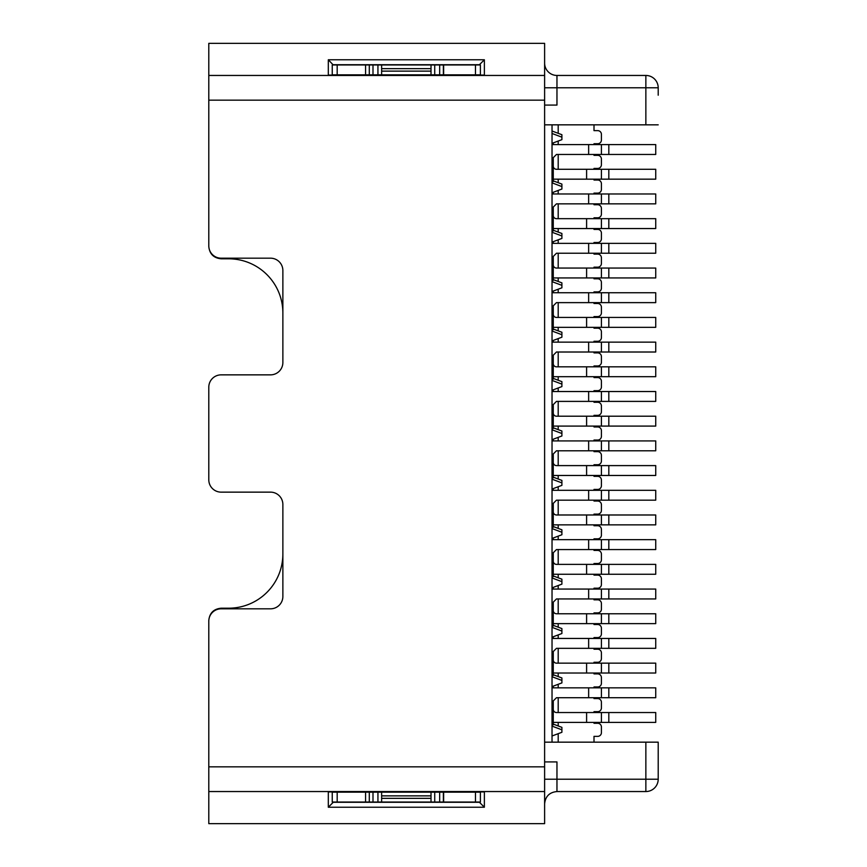 <?xml version="1.0" encoding="UTF-8"?>
<svg xmlns="http://www.w3.org/2000/svg" width="867" height="867" viewBox="0 0 867 867"><rect width="100%" height="100%" fill="white"/><g stroke="black" fill="none" stroke-linecap="round" stroke-linejoin="round"><path stroke-width="1.3" d="M544.617 75.451L208.795 75.451L208.795 43.35L544.617 43.35L544.617 766.851L208.795 766.851L208.795 621.162A12.344 12.344 0 0 1 221.139 608.818L270.526 608.818A12.344 12.344 0 0 0 282.87 596.474L282.87 504.496A12.344 12.344 180 0 0 270.526 492.142L221.139 492.142A12.344 12.344 -0 0 1 208.795 479.798L208.795 387.202A12.344 12.344 -2.1 0 1 221.139 374.858L270.526 374.858A12.344 12.344 180 0 0 282.87 362.504L282.87 313.117C282.87 283.086 258.626 258.8 228.552 258.8L221.139 258.8C213.65 258.052 209.543 253.933 208.795 246.456L208.795 224.846M282.87 504.496L282.87 553.883C282.87 583.914 258.626 608.201 228.552 608.201L221.139 608.201C213.65 608.948 209.543 613.067 208.795 620.544L208.795 642.154M552.03 528.567L561.903 532.273L561.903 534.744L552.03 538.45M552.03 479.18L561.903 482.886L561.903 485.357L552.03 489.064M553.265 526.562L561.903 529.802L561.903 532.273M552.03 429.794L561.903 433.5L561.903 435.971L552.03 439.677M553.265 477.175L561.903 480.416L561.903 482.886M552.03 380.407L561.903 384.114L561.903 386.584L552.03 390.291M553.265 427.789L561.903 431.029L561.903 433.5M552.03 331.021L561.903 334.727L561.903 337.198L552.03 340.904M553.265 378.402L561.903 381.643L561.903 384.114M553.265 329.016L561.903 332.256L561.903 334.727M594.003 253.24L594.003 254.107L597.71 254.107A3.706 3.706 0 0 1 601.416 257.813L601.416 263.492A3.706 3.706 0 0 1 597.71 267.188L594.003 267.188L594.003 268.055M594.003 277.939L594.003 278.795L597.71 278.795A3.706 3.706 0 0 1 601.416 282.501L601.416 288.18A3.706 3.706 0 0 1 597.71 291.886L594.003 291.886L594.003 292.753M594.003 302.626L594.003 303.493L597.71 303.493A3.706 3.706 0 0 1 601.416 307.2L601.416 312.879A3.706 3.706 0 0 1 597.71 316.574L594.003 316.574L594.003 317.441M594.003 327.325L594.003 328.181L597.71 328.181A3.706 3.706 0 0 1 601.416 331.888L601.416 337.566A3.706 3.706 0 0 1 597.71 341.273L594.003 341.273L594.003 342.14M594.003 352.013L594.003 352.88L597.71 352.88A3.706 3.706 0 0 1 601.416 356.586L601.416 362.265A3.706 3.706 0 0 1 597.71 365.961L594.003 365.961L594.003 366.828M594.003 376.701L594.003 377.568L597.71 377.568A3.706 3.706 0 0 1 601.416 381.274L601.416 386.953A3.706 3.706 0 0 1 597.71 390.659L594.003 390.659L594.003 391.526M594.003 401.399L594.003 402.266L597.71 402.266A3.706 3.706 0 0 1 601.416 405.962L601.416 411.652A3.706 3.706 0 0 1 597.71 415.347L594.003 415.347L594.003 416.214M594.003 426.087L594.003 426.954L597.71 426.954A3.706 3.706 0 0 1 601.416 430.661L601.416 436.339A3.706 3.706 0 0 1 597.71 440.046L594.003 440.046L594.003 440.913M594.003 450.786L594.003 451.653L597.71 451.653A3.706 3.706 0 0 1 601.416 455.348L601.416 461.038A3.706 3.706 0 0 1 597.71 464.734L594.003 464.734L594.003 465.601M594.003 475.474L594.003 476.341L597.71 476.341A3.706 3.706 0 0 1 601.416 480.047L601.416 485.726A3.706 3.706 0 0 1 597.71 489.432L594.003 489.432L594.003 490.299M594.003 500.172L594.003 501.039L597.71 501.039A3.706 3.706 0 0 1 601.416 504.735L601.416 510.414A3.706 3.706 0 0 1 597.71 514.12L594.003 514.12L594.003 514.987M594.003 524.86L594.003 525.727L597.71 525.727A3.706 3.706 0 0 1 601.416 529.434L601.416 535.112A3.706 3.706 0 0 1 597.71 538.819L594.003 538.819L594.003 539.675M594.003 549.559L594.003 550.426L597.71 550.426A3.706 3.706 0 0 1 601.416 554.121L601.416 559.8A3.706 3.706 0 0 1 597.71 563.507L594.003 563.507L594.003 564.374M594.003 574.247L594.003 575.114L597.71 575.114A3.706 3.706 0 0 1 601.416 578.82L601.416 584.499A3.706 3.706 0 0 1 597.71 588.205L594.003 588.205L594.003 589.061M594.003 598.945L594.003 599.812L597.71 599.812A3.706 3.706 0 0 1 601.416 603.508L601.416 609.187A3.706 3.706 0 0 1 597.71 612.893L594.003 612.893L594.003 613.76M553.265 575.948L561.903 579.189L561.903 581.659L552.03 577.953M552.03 281.634L561.903 285.341L561.903 287.811L552.03 291.518M282.87 362.504L282.87 270.526A12.344 12.344 0 0 0 270.526 258.182L221.139 258.182A12.344 12.344 0 0 1 208.795 245.838L208.795 100.149L544.617 100.149M544.617 742.163L552.03 742.163L552.03 124.837L544.617 124.837M552.03 242.131L561.903 238.425L561.903 235.954L552.03 232.248M552.03 627.34L561.903 631.046L561.903 628.575L553.265 625.335M553.265 279.629L561.903 282.87L561.903 285.341M561.903 581.659L561.903 584.13L552.03 587.837M658.205 87.795L556.961 87.795L556.961 75.451L645.861 75.451A12.344 12.344 -68.2 0 1 658.205 87.795L658.205 95.207M658.205 124.837L552.03 124.837M561.903 235.954L561.903 233.483L553.265 230.243M552.03 182.861L561.903 186.568L561.903 184.097L553.265 180.856M552.03 143.358L561.903 139.652L561.903 134.71L552.03 131.015M553.265 724.108L561.903 727.348L561.903 729.819L552.03 726.112M552.03 686.599L561.903 682.903L561.903 677.961L553.265 674.721M552.03 742.163L658.205 742.163L658.205 779.205A12.344 12.344 0 0 1 645.861 791.549L645.861 779.205L658.205 779.205M558.196 742.163L558.196 733.677M558.196 725.961L558.196 722.406M558.196 712.533L558.196 697.718M558.196 687.834L558.196 684.291M558.196 676.574L558.196 673.02M558.196 663.147L558.196 648.332M558.196 638.448L558.196 634.904M558.196 627.188L558.196 623.633M558.196 613.76L558.196 598.945M558.196 589.061L558.196 585.518M558.196 577.801L558.196 574.247M558.196 564.374L558.196 549.559M558.196 539.675L558.196 536.131M558.196 528.415L558.196 524.86M558.196 514.987L558.196 500.172M558.196 490.299L558.196 486.745M558.196 479.028L558.196 475.474M558.196 465.601L558.196 450.786M558.196 440.913L558.196 437.358M558.196 429.642L558.196 426.087M558.196 416.214L558.196 401.399M558.196 391.526L558.196 387.972M558.196 380.255L558.196 376.701M558.196 366.828L558.196 352.013M558.196 342.14L558.196 338.585M558.196 330.869L558.196 327.325M558.196 317.441L558.196 302.626M558.196 292.753L558.196 289.199M558.196 281.482L558.196 277.939M558.196 268.055L558.196 253.24M558.196 243.367L558.196 239.812M558.196 232.096L558.196 228.552M558.196 218.668L558.196 203.853M558.196 193.98L558.196 190.426M558.196 182.709L558.196 179.166M558.196 169.282L558.196 154.467M558.196 144.594L558.196 141.039M558.196 133.323L558.196 124.837M544.617 766.851L544.617 823.65L208.795 823.65L208.795 791.549L544.617 791.549L544.617 779.205L645.861 779.205L645.861 742.163M208.795 75.451L208.795 100.149M328.311 75.082L328.311 59.769L484.371 59.769L484.371 75.082L328.311 75.082M484.371 791.918L484.371 807.231L328.311 807.231L328.311 791.918L484.371 791.918M208.795 766.851L208.795 791.549M561.903 137.181L552.03 133.475M561.903 186.568L561.903 189.039L552.03 192.745M552.03 637.212L561.903 633.517L561.903 631.046M561.903 729.819L561.903 732.29L552.03 735.985M561.903 680.432L552.03 676.726M556.961 75.451A12.344 12.344 83.7 0 1 544.617 63.107M544.617 87.795L556.961 87.795L556.961 105.08L544.617 105.08M544.617 761.92L556.961 761.92L556.961 791.549C549.461 792.275 545.354 796.394 544.617 803.893M333.242 64.96L328.311 59.769M333.242 64.711L479.429 64.711L484.371 59.769M645.861 75.451L645.861 124.837M556.961 791.549L645.861 791.549M328.311 807.231L333.242 802.289L479.429 802.289L484.371 807.231M594.003 243.367L594.003 242.5L597.71 242.5A3.706 3.706 0 0 0 601.416 238.793L601.416 233.115A3.706 3.706 0 0 0 597.71 229.408L594.003 229.408L594.003 228.552M594.003 218.668L594.003 217.801L597.71 217.801A3.706 3.706 0 0 0 601.416 214.106L601.416 208.427A3.706 3.706 0 0 0 597.71 204.72L594.003 204.72L594.003 203.853M594.003 193.98L594.003 193.113L597.71 193.113A3.706 3.706 0 0 0 601.416 189.407L601.416 183.728A3.706 3.706 0 0 0 597.71 180.022L594.003 180.022L594.003 179.166M594.003 169.282L594.003 168.426L597.71 168.426A3.706 3.706 0 0 0 601.416 164.719L601.416 159.04A3.706 3.706 0 0 0 597.71 155.334L594.003 155.334L594.003 154.467M594.003 144.594L594.003 143.727L597.71 143.727A3.706 3.706 0 0 0 601.416 140.02L601.416 134.342A3.706 3.706 0 0 0 597.71 130.635L594.003 130.635L594.003 124.837M594.003 742.163L594.003 736.365L597.71 736.365A3.706 3.706 0 0 0 601.416 732.658L601.416 726.979A3.706 3.706 0 0 0 597.71 723.273L594.003 723.273L594.003 722.406M594.003 712.533L594.003 711.666L597.71 711.666A3.706 3.706 0 0 0 601.416 707.96L601.416 702.281A3.706 3.706 0 0 0 597.71 698.574L594.003 698.574L594.003 697.718M594.003 687.834L594.003 686.978L597.71 686.978A3.706 3.706 0 0 0 601.416 683.272L601.416 677.593A3.706 3.706 0 0 0 597.71 673.887L594.003 673.887L594.003 673.02M594.003 663.147L594.003 662.28L597.71 662.28A3.706 3.706 0 0 0 601.416 658.573L601.416 652.894A3.706 3.706 0 0 0 597.71 649.199L594.003 649.199L594.003 648.332M594.003 638.448L594.003 637.592L597.71 637.592A3.706 3.706 0 0 0 601.416 633.885L601.416 628.207A3.706 3.706 0 0 0 597.71 624.5L594.003 624.5L594.003 623.633M588.65 539.675L655.734 539.675L655.734 549.559L586.601 549.559L588.65 549.559L588.65 539.675L552.03 539.675M586.601 549.559L556.473 549.559L553.265 552.767L553.265 576.718L552.03 576.718M601.416 549.559L601.416 539.675M553.265 561.166A3.208 3.208 0 0 0 556.473 564.374L655.734 564.374L655.734 574.247L553.265 574.247M601.416 574.247L601.416 564.374M553.265 537.984L553.265 539.675M431.018 792.167L480.405 792.167L480.405 802.04L332.245 802.04L332.245 792.167L431.018 792.167L431.018 798.344L381.632 798.344L381.632 802.04M443.373 802.04L443.373 792.167M443.644 802.04L443.644 792.167M369.288 802.04L369.288 792.167M381.632 792.167L381.632 795.873L431.018 795.873M431.018 802.04L431.018 798.344M381.632 798.344L381.632 795.873M588.65 490.299L655.734 490.299L655.734 500.172L586.601 500.172L588.65 500.172L588.65 490.299L552.03 490.299M586.601 500.172L556.473 500.172L553.265 503.38L553.265 527.331L552.03 527.331M601.416 500.172L601.416 490.299M553.265 511.779A3.208 3.208 0 0 0 556.473 514.987L655.734 514.987L655.734 524.86L553.265 524.86M601.416 524.86L601.416 514.987M553.265 488.598L553.265 490.299M588.65 440.913L655.734 440.913L655.734 450.786L586.601 450.786L588.65 450.786L588.65 440.913L552.03 440.913M586.601 450.786L556.473 450.786L553.265 453.994L553.265 477.945L552.03 477.945M601.416 450.786L601.416 440.913M553.265 462.393A3.208 3.208 0 0 0 556.473 465.601L655.734 465.601L655.734 475.474L553.265 475.474M601.416 475.474L601.416 465.601M553.265 439.211L553.265 440.913M588.65 391.526L655.734 391.526L655.734 401.399L586.601 401.399L588.65 401.399L588.65 391.526L552.03 391.526M586.601 401.399L556.473 401.399L553.265 404.607L553.265 428.558L552.03 428.558M601.416 401.399L601.416 391.526M553.265 413.006A3.208 3.208 0 0 0 556.473 416.214L655.734 416.214L655.734 426.087L553.265 426.087M601.416 426.087L601.416 416.214M553.265 389.825L553.265 391.526M588.65 342.14L655.734 342.14L655.734 352.013L586.601 352.013L588.65 352.013L588.65 342.14L552.03 342.14M586.601 352.013L556.473 352.013L553.265 355.221L553.265 379.172L552.03 379.172M601.416 352.013L601.416 342.14M553.265 363.62A3.208 3.208 0 0 0 556.473 366.828L655.734 366.828L655.734 376.701L553.265 376.701M601.416 376.701L601.416 366.828M553.265 342.14L553.265 340.438M588.65 292.753L655.734 292.753L655.734 302.626L586.601 302.626L588.65 302.626L588.65 292.753L552.03 292.753M586.601 302.626L556.473 302.626L553.265 305.834L553.265 329.785L552.03 329.785M601.416 302.626L601.416 292.753M553.265 314.233A3.208 3.208 0 0 0 556.473 317.441L655.734 317.441L655.734 327.325L553.265 327.325M601.416 327.325L601.416 317.441M553.265 292.753L553.265 291.052M381.632 74.833L332.245 74.833L332.245 64.96L480.405 64.96L480.405 74.833L381.632 74.833L381.632 68.656L431.018 68.656L431.018 64.96M369.288 64.96L369.288 74.833M443.644 64.96L443.644 74.833M443.373 64.96L443.373 74.833M431.018 74.833L431.018 71.127L381.632 71.127M381.632 64.96L381.632 68.656M431.018 68.656L431.018 71.127M588.65 243.367L655.734 243.367L655.734 253.24L586.601 253.24L588.65 253.24L588.65 243.367L552.03 243.367M586.601 253.24L556.473 253.24L553.265 256.448L553.265 280.399L552.03 280.399M601.416 253.24L601.416 243.367M553.265 264.847A3.208 3.208 0 0 0 556.473 268.055L655.734 268.055L655.734 277.939L553.265 277.939M601.416 277.939L601.416 268.055M553.265 243.367L553.265 241.665M588.65 589.061L655.734 589.061L655.734 598.945L586.601 598.945L588.65 598.945L588.65 589.061L552.03 589.061M586.601 598.945L556.473 598.945L553.265 602.153L553.265 626.104L552.03 626.104M601.416 598.945L601.416 589.061M553.265 610.552A3.208 3.208 0 0 0 556.473 613.76L655.734 613.76L655.734 623.633L553.265 623.633M601.416 623.633L601.416 613.76M553.265 587.371L553.265 589.061M588.65 638.448L655.734 638.448L655.734 648.332L586.601 648.332L588.65 648.332L588.65 638.448L552.03 638.448M586.601 648.332L556.473 648.332L553.265 651.54L553.265 675.491L552.03 675.491M601.416 648.332L601.416 638.448M553.265 659.939A3.208 3.208 0 0 0 556.473 663.147L655.734 663.147L655.734 673.02L553.265 673.02M601.416 673.02L601.416 663.147M553.265 636.757L553.265 638.448M552.03 193.98L655.734 193.98L655.734 203.853L556.473 203.853L553.265 207.061L553.265 231.012L552.03 231.012M601.416 203.853L601.416 193.98M588.65 203.853L588.65 193.98M553.265 215.46A3.208 3.208 0 0 0 556.473 218.668L655.734 218.668L655.734 228.552L553.265 228.552M601.416 228.552L601.416 218.668M553.265 193.98L553.265 192.279M588.65 687.834L655.734 687.834L655.734 697.718L586.601 697.718L588.65 697.718L588.65 687.834L552.03 687.834M586.601 697.718L556.473 697.718L553.265 700.926L553.265 724.877L552.03 724.877M601.416 697.718L601.416 687.834M553.265 709.325A3.208 3.208 0 0 0 556.473 712.533L655.734 712.533L655.734 722.406L553.265 722.406M601.416 722.406L601.416 712.533M553.265 686.144L553.265 687.834M588.65 144.594L655.734 144.594L655.734 154.467L586.601 154.467L588.65 154.467L588.65 144.594L552.03 144.594M586.601 154.467L556.473 154.467L553.265 157.675L553.265 181.626L552.03 181.626M601.416 154.467L601.416 144.594M553.265 166.074A3.208 3.208 0 0 0 556.473 169.282L655.734 169.282L655.734 179.166L553.265 179.166M601.416 179.166L601.416 169.282M553.265 144.594L553.265 142.892M608.818 549.559L608.818 539.675M586.601 564.374L586.601 574.247M608.818 574.247L608.818 564.374M434.725 802.04L434.725 792.167M439.667 802.04L439.667 792.167M475.474 802.04L475.474 792.167M337.187 802.04L337.187 792.167M365.581 802.04L365.581 792.167M372.994 802.04L372.994 792.167M377.936 802.04L377.936 792.167M608.818 500.172L608.818 490.299M586.601 514.987L586.601 524.86M608.818 524.86L608.818 514.987M608.818 450.786L608.818 440.913M586.601 465.601L586.601 475.474M608.818 475.474L608.818 465.601M608.818 401.399L608.818 391.526M586.601 416.214L586.601 426.087M608.818 426.087L608.818 416.214M608.818 352.013L608.818 342.14M586.601 376.701L586.601 366.828M608.818 376.701L608.818 366.828M608.818 302.626L608.818 292.753M586.601 327.325L586.601 317.441M608.818 327.325L608.818 317.441M377.936 64.96L377.936 74.833M372.994 64.96L372.994 74.833M365.581 64.96L365.581 74.833M337.187 64.96L337.187 74.833M475.474 64.96L475.474 74.833M439.667 64.96L439.667 74.833M434.725 64.96L434.725 74.833M608.818 253.24L608.818 243.367M586.601 277.939L586.601 268.055M608.818 277.939L608.818 268.055M608.818 598.945L608.818 589.061M586.601 613.76L586.601 623.633M608.818 623.633L608.818 613.76M608.818 648.332L608.818 638.448M586.601 663.147L586.601 673.02M608.818 673.02L608.818 663.147M608.818 203.853L608.818 193.98M586.601 228.552L586.601 218.668M608.818 228.552L608.818 218.668M608.818 697.718L608.818 687.834M586.601 712.533L586.601 722.406M608.818 722.406L608.818 712.533M608.818 154.467L608.818 144.594M586.601 179.166L586.601 169.282M608.818 179.166L608.818 169.282"/></g></svg>
